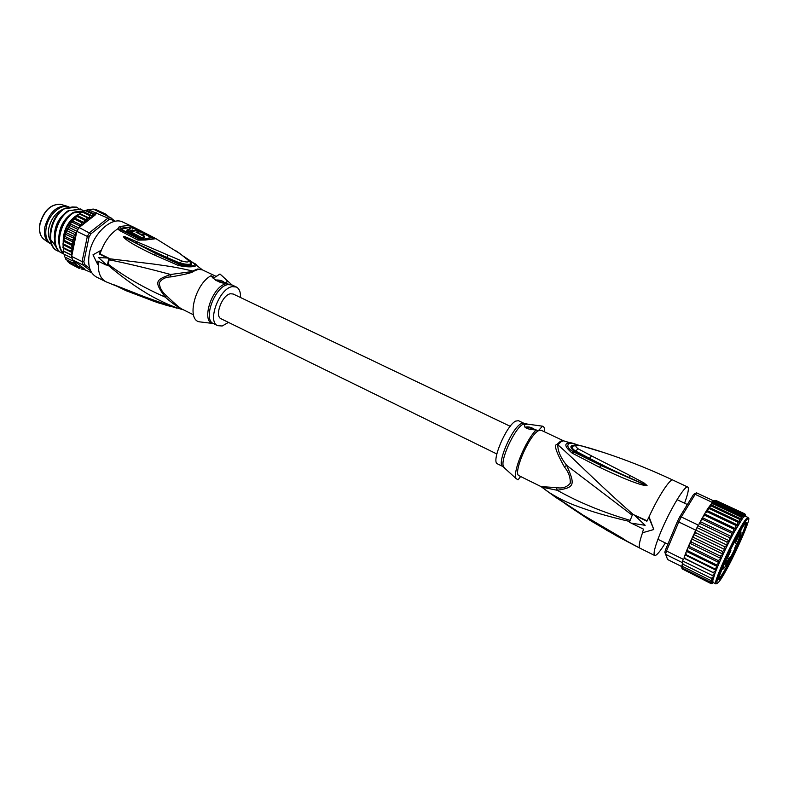 <?xml version="1.0" encoding="UTF-8"?>
<svg xmlns="http://www.w3.org/2000/svg" width="788" height="788" viewBox="0 0 788 788"><rect width="100%" height="100%" fill="white"/><g stroke="black" fill="none" stroke-linecap="round" stroke-linejoin="round"><path stroke-width="1.18" d="M68.162 206.643L66.428 206.042C56.332 205.786 49.151 212.73 44.886 226.875C43.675 234.095 44.946 239.355 48.708 242.665L51.447 244.231C46.63 241.345 44.886 235.77 46.206 227.515C48.462 214.316 61.651 202.989 69.452 207.254L68.162 206.643M62.676 209.411C55.692 212.75 51.062 218.995 48.807 228.146C47.881 233.209 48.393 237.355 50.353 240.576M108.803 258.592L107.286 265.586L98.53 257.558L107.562 258.011L109.493 258.484L109.148 259.774C128.03 263.625 148.518 268.531 170.592 274.49C154.724 280.124 154.359 282.045 165.244 297.125C171.557 302.789 177.556 306.995 183.23 309.753C171.548 306.818 153.374 297.756 143.899 291.57C133.349 285.187 121.391 276.411 108.005 265.221L107.286 265.586M106.045 265.014L97.929 261.025L97.643 264.325L92.974 254.839L100.568 250.594L99.426 254.041L107.562 258.011M108.005 265.221L109.148 259.774M100.568 250.594L101.219 250.505L100.056 253.943L109.493 258.484M100.056 253.943L99.426 254.041M98.52 261.311L98.283 264.216L97.643 264.325M183.023 309.694L168.297 305.291L144.47 296.751L114.043 284.823L126.021 290.683L157.689 302.671L170.612 306.394M135.703 228.205L122.889 222.108C112.152 216.139 93.092 233.218 89.458 252.712C87.33 264.916 89.625 273.003 96.343 276.962L105.878 281.72C100.667 278.873 98.136 273.042 98.283 264.216M149.159 237.986L140.54 239.828L121.362 229.948L120.603 229.2L121.234 228.185L119.352 226.54L117.855 228.756L119.362 230.401L137.969 240.094L145.445 240.005L155.916 238.685L154.349 237.828L155.916 238.685M132.975 227.289L129.429 225.338L119.352 226.54M202.25 269.801L197.66 268.984L192.636 271.013C173.262 266.472 166.13 265.92 153.167 264.01L109.414 258.75M216.72 276.647L202.221 269.791L195.739 264.689M154.221 237.759L135.851 228.274L154.349 237.828L152.596 237.877L145.297 233.947M156.28 238.882L180.058 253.697L187.899 259.951C189.613 262.266 187.554 262.601 181.742 260.976L125.134 236.755L123.43 236.646L124.337 238.035C128.375 241.788 138.304 247.402 154.103 254.869L155.778 253.588L123.549 236.705L135.851 243.009L123.549 236.705L124.977 237.671L124.337 238.035M187.406 259.272L193.296 262.877C201.964 266.305 190.056 268.531 177.832 265.231L154.103 254.869M149.06 238.006L140.54 239.828L143.357 239.67L140.747 239.463L122.15 229.83L122.17 229.003L129.449 227.446M145.199 234.381L151.749 237.897M129.311 228.274L129.459 229.081M133.349 230.894L136.028 230.066L135.053 229.584L137.93 229.722L135.713 228.618L132.827 228.471L132.679 227.968L134.738 228.146L130.453 226.895L129.478 227.545L130.897 228.727L127.055 229.958L126.789 231.17L129.015 232.283L132.335 231.209M141.84 235.208L145.13 234.676L145.337 233.75M141.712 237.631L144.431 236.617L144.165 237.789L141.436 238.843L141.712 237.631L130.769 231.83L130.503 233.031L141.436 238.843M129.015 232.283L129.281 231.081L132.473 229.978L133.448 230.47M127.055 229.958L129.281 231.081M137.802 230.313L137.93 229.722M132.207 231.15L132.473 229.978M136.856 232.568L139.506 231.849L142.273 232.421L140.047 231.554L135.96 232.105L144.431 236.617M136.935 232.253L140.835 234.302L145.396 233.484C143.741 232.125 141.141 231.061 137.595 230.303L130.769 231.83M211.026 275.721L214.474 277.484L219.97 274.027C225.516 278.745 227.791 281.483 226.796 282.222L225.624 282.784C222.64 283.779 218.374 282.163 212.839 277.937L211.026 275.721C194.931 284.182 186.234 320.076 199.551 321.849L212.79 323.454M224.649 282.902L224.61 282.675C222.787 280.824 219.98 279.927 216.198 279.996L215.587 280.203M231.485 284.478L219.97 274.027M170.976 276.903C185.2 274.451 192.646 272.609 193.296 271.397L170.592 274.49L170.976 276.903C165.588 276.992 161.698 278.962 159.294 282.823C159.649 287.748 162.052 292.062 166.504 295.776C176.148 305.005 181.664 309.625 183.062 309.625L193.464 314.776M166.504 295.776L165.244 297.125C144.115 287.916 125.095 276.952 108.192 264.216M216.168 280.567L224.245 282.912M228.471 322.391L222.196 325.996L217.665 325.661C206.88 321.74 219.31 288.309 232.273 286.635L236.361 287.009C239.325 288.595 240.704 292.092 240.507 297.509M137.023 241.561L135.851 243.009L166.701 257.38L166.101 258.1L155.778 253.588L179.063 264.226L179.644 263.832L166.101 258.1M177.832 265.231L179.063 264.226C188.854 267.753 200.29 265.723 191.484 262.118L190.312 262.049M181.742 260.976L180.137 263.153L166.701 257.38L168.268 255.243M190.42 262.217C193.789 265.428 190.194 265.97 179.644 263.832L180.137 263.153C188.105 264.906 191.612 264.709 190.647 262.562L187.899 259.951M170.277 306.02L170.878 306.453M126.021 290.683L125.41 289.669L145.918 297.519M112.911 284.537L144.962 297.165M114.043 284.823L113.029 284.586M144.47 296.751L168.563 305.468M168.297 305.291L176.788 308.157M113.886 221.586L111.325 219.389L108.862 219.665L90.945 233.819L89.034 237.021L83.873 261.655L84.523 264.453L89.674 268.363M114.989 221.329L110.901 217.803L111.325 219.389M63.739 254.002L63.01 243.925L65.68 232.805L71.698 221.733L79.017 214.119L84.671 210.682L88.118 209.667L107.946 218.128L110.901 217.803L93.348 209.125M90.945 233.819L79.105 227.515L76.82 231.347L87.33 236.42L89.625 232.568L107.946 218.128L108.862 219.665M96.579 212.78L95.358 214.858L89.408 218.148L86.916 217.488L86.916 220.079L84.208 219.842L84.267 222.61L81.617 222.571L81.893 225.348L95.358 214.858M72.831 221.024L81.883 225.358L79.204 225.624L79.982 226.846L79.105 227.515M81.282 225.831L79.815 226.767M91.664 272.697L83.223 269.082M89.034 237.021L87.33 236.42L82.07 261.596L71.669 256.445L72.466 259.804L82.848 264.955L82.07 261.596L83.873 261.655M108.202 216.533L107.582 215.439M106.134 214.73L107.532 215.39L107.237 216.079M106.518 215.745L105.395 213.922L104.686 214.484L103.149 212.987L102.381 213.479L100.697 212.524M97.643 210.396L105.395 213.922M94.077 209.411L95.84 209.569M95.959 209.608L103.149 212.987M64.586 256.789L64.478 254.435M65.897 259.419L65.473 257.341M67.472 261.527L66.882 259.941M69.472 263.34L68.753 262.217M79.361 267.122L84.089 268.541L74.466 261.311L73.254 263.113L75.796 263.507L74.811 265.241L77.5 265.408L76.663 266.935L79.293 266.728L78.77 268.186L71.156 264.197M72.427 252.741L72.269 253.529L72.437 252.702L70.408 251.126L63.207 247.58M76.052 235.09L76.219 234.292L75.707 235.435L73.461 236.203L74.653 238.685L72.151 239.985L73.579 242.28L71.206 243.778L72.851 245.866L70.615 247.511L72.466 249.363L70.408 251.126M63.464 248.279L72.437 252.702L76.042 235.129L67.01 230.736M80.366 213.863L89.408 218.148M82.474 212.13L89.714 215.557L89.665 217.705M83.233 211.568L92.176 215.794L89.714 215.557M85.311 210.662L92.541 214.08L92.176 215.794M86.109 210.169L94.796 214.267L92.541 214.08M95.348 213.065L94.796 214.267M71.954 222.147L79.204 225.624M74.367 219.103L81.617 222.571M75.215 218.286L84.267 222.61M76.958 216.385L84.208 219.842M77.864 215.774L86.916 220.079M79.677 214.05L86.916 217.488M70.644 224.048L78.81 227.978M69.768 225.466L77.923 229.397M68.694 227.308L76.869 231.258M76.82 231.347L76.219 234.292M72.269 253.529L71.669 256.445M90.63 270.836L82.848 264.955L84.523 264.453M72.466 259.804L74.023 260.976M84.089 268.541L84.917 269.319M72.929 260.188L72.013 260.592L74.151 261.242M78.78 268.186L79.933 268.393M81.253 269.023L83.715 269.329M64.862 257.036L72.013 260.592M66.113 259.557L73.254 263.113M67.689 261.685L74.811 265.241M69.551 263.389L76.663 266.935M63.946 254.169L72.013 258.168M63.808 251.411L71.875 255.401M63.395 250.998L71.747 255.194M72.24 253.175L70.575 254.544M63.473 244.93L72.466 249.363M63.404 243.965L70.615 247.511M63.838 241.443L72.851 245.866M63.986 240.242L71.206 243.778M64.557 237.877L73.579 242.28M64.931 236.459L72.151 239.985M65.621 234.282L74.653 238.685M66.222 232.687L73.461 236.203M67.847 229.003L75.087 232.509L76.042 234.676M76.416 232.45L75.087 232.509M63.434 253.322L62.173 253.214C49.486 248.062 54.993 218.768 69.226 210.701L80.721 208.958L83.646 211.066M59.061 251.155L57.8 251.047C45.231 246.092 50.294 216.887 64.793 208.593L76.82 207.155L79.076 208.978M50.708 239.631L55.869 246.457M66.497 212.002C58.263 218.227 54.214 226.865 54.333 237.927M81.115 212.721L80.445 212.425M71.078 214.021C62.705 220.295 58.608 229.052 58.765 240.281M75.668 216.05C67.167 222.383 63.01 231.248 63.217 242.635M63.464 253.076C54.618 244.832 61.1 220.187 73.678 212.819L81.676 212.248M69.226 210.701L81.272 209.214M57.8 251.047L57.258 250.771C45.113 245.797 49.358 218.404 62.863 209.273L64.793 208.593M68.664 210.435C54.185 218.768 49.092 248.003 61.622 252.938L61.878 253.066M83.922 211.056C78.77 211.243 75.165 211.736 73.117 212.553L73.678 212.819M73.117 212.553C60.38 219.911 53.791 245.462 63.493 253.372M78.711 214.336L77.579 214.671L78.229 214.976M77.579 214.671C68.753 221.241 63.966 230.539 63.217 242.566M63.296 244.684L63.345 245.176M76.82 207.155L72.269 206.998L64.291 208.357M496.824 453.967L221.123 318.795C214.218 316.264 222.127 294.909 230.451 293.757L233.13 293.993L510.21 426.298M734.859 548.586L734.751 547.975M725.157 563.312L725.778 561.913L725.039 563.253M729.639 557.845L730.318 556.899M728.634 559.953L729.786 557.638M729.511 558.081L729.058 559.096M729.609 557.904L729.521 558.495M724.901 563.893L726.506 560.406L724.901 563.893M738.977 536.618L740.03 535.259L738.977 536.618M735.381 543.099L739.174 534.914L735.381 543.099M725.196 566.089L728.949 558.002L725.196 566.089M727.068 558.83L730.88 550.615L727.068 558.83M734.751 547.995L734.82 548.675C734.564 547.995 735.697 545.424 738.218 540.972L738.356 540.726M739.981 541.602C732.485 558.091 726.122 570.157 720.882 577.821C718.784 580.598 718.154 580.303 719.011 576.934L725.206 560.928C732.84 544.084 739.282 531.851 744.522 524.217L744.837 523.803C748.373 520.06 746.748 525.99 739.981 541.602M745.576 516.307L745.576 515.618M745.507 515.116L745.044 514.101M715.928 500.449L744.64 513.766L745.231 515.185L744.039 513.628L744.601 514.988L743.301 514.16L743.517 515.293L742.276 515.293L742.424 516.652L740.996 517.007L741.341 519.046L739.469 519.292L739.843 521.902L737.726 522.099L738.021 525.192L735.795 525.379L735.962 528.876L704.59 513.953L705.506 512.486L707.388 511.905L706.698 510.338L709.377 508.684L708.727 507.196L711.18 505.945L710.697 504.606L712.785 503.729L711.771 502.537L712.687 501.385L711.771 502.537M689.864 546.695L718.213 560.573L719.306 562.75L688.042 547.433L688.377 546.695L689.864 546.695L689.175 544.803L690.239 542.38L691.834 542.213L691.135 540.361L692.258 537.918L693.942 537.603L693.223 535.84L693.804 534.56M681.768 566.572L667.613 559.529L664.826 552.25L665.624 549.512L666.5 551.009L678.744 521.971L677.572 521.134L679.699 516.948L681.285 516.948L695.183 494.342L711.958 502.232M695.942 493.515L693.302 494.854L694.514 493.623L696.622 492.874L695.942 493.515M682.201 562.553L665.545 554.279L666.5 551.009L683.216 559.283L682.201 562.553L683.344 564.415L682.556 563.115M695.696 530.157L678.744 521.971L681.285 516.948L698.247 525.094L695.105 531.526L698.247 525.094M665.624 549.512L677.572 521.134M679.699 516.948L693.302 494.854M712.687 501.385L713.337 500.725L712.687 501.385L742.276 515.293M713.337 500.725L696.622 492.874M681.984 565.282L682.851 566.592L682.093 565.607L682.319 563.656M682.989 561.154L682.28 562.799M683.216 559.283L682.664 560.987L713.977 576.314L711.278 578.303L713.268 578.619L710.678 580.451L712.835 580.401L710.382 582.036L712.638 581.741L710.382 583.031L712.618 582.756L710.756 583.475L682.388 568.995M684.447 556.82L684.063 558.062L685.186 558.534L684.447 556.82L685.048 554.998M684.082 557.894L684.575 556.121M686.515 554.929L714.726 568.837L716.174 570.295L685.077 554.949L686.515 554.929L685.806 553.097L686.703 550.792L688.082 550.96L687.392 549.078L688.042 547.433M694.179 533.673L695.105 531.526M693.824 534.51L694.386 533.387L696.159 532.944L695.371 531.664M698.897 524.01L700.759 523.823L699.882 522.493L701.133 520.169L703.044 519.538L702.108 518.396L703.359 516.16L705.27 515.539L704.59 513.953M699.163 524.138L699.951 522.237M712.519 502.892L709.614 506.142M743.517 515.293L713.15 501.03M713.347 500.813L715.268 501.001L743.301 514.16M714.489 500.853L716.105 500.518L744.039 513.628M715.268 501.001L714.233 500.725M716.105 500.518L714.962 500.439M738.021 525.192L706.698 510.338M707.388 511.905L735.795 525.379M709.377 508.684L737.726 522.099M739.843 521.902L708.727 507.196M711.18 505.945L739.469 519.292M741.341 519.046L710.697 504.606M712.785 503.729L740.996 517.007M742.424 516.652L711.968 502.32M711.091 583.583L712.352 583.435M681.965 568.384L710.382 583.031M682.763 569.251L681.807 567.409M681.787 566.887L682.654 568.217L681.896 565.735M682.851 566.592L710.678 580.451M683.344 564.415L711.278 578.303M685.186 558.534L714.923 573.457L712.155 575.614M748.541 518.622L748.009 517.45L746.019 519.085C738.001 528.423 711.928 584.529 715.868 583.859L712.933 582.401L712.835 580.401L714.952 573.526L683.945 558.19M714.952 573.526L716.174 570.295L713.307 572.443M688.082 550.96L716.371 564.858L717.632 566.69L714.726 568.837M716.174 570.295L717.632 566.69L686.447 551.344M717.632 566.69L719.306 562.75L716.371 564.858M719.306 562.75L721.148 558.574L718.213 560.573M721.148 558.574L723.128 554.22L720.232 556.062L721.148 558.574L689.825 543.277M723.128 554.22L725.226 549.768L722.389 551.413L723.128 554.22L691.756 538.953M691.834 542.213L720.232 556.062M725.226 549.768L727.383 545.316L724.635 546.714L725.226 549.768L693.814 534.55M693.942 537.603L722.389 551.413M727.383 545.316L729.58 540.932L726.93 542.045L727.383 545.316L695.952 530.137M696.159 532.944L724.635 546.714M729.58 540.932L731.756 536.697L729.235 537.495L729.58 540.932L698.138 525.813M696.966 527.605L726.93 542.045M731.756 536.697L733.874 532.688L731.51 533.151L731.756 536.697L700.315 521.636M700.759 523.823L729.235 537.495M705.27 515.539L733.717 529.083L733.874 532.688L702.463 517.696M703.044 519.538L731.51 533.151M735.962 528.876L733.717 529.083M740.671 530.866L741.291 529.438M682.654 568.217L710.382 582.036M733.874 532.688L743.025 517.677L745.034 516.061L748.009 517.45M740.69 530.925L741.4 529.181M515.657 421.117C506.28 425.421 490.766 462.142 497.524 463.886L502.872 466.526C496.204 464.831 511.776 428.051 521.075 423.688L523.813 423.245L518.425 420.684L515.657 421.117M525.655 427.667C528.058 427.106 530.915 427.835 534.234 429.864M535.259 429.913C531.979 427.421 528.827 426.475 525.813 427.066L525.419 427.51M544.597 431.893C544.784 428.436 544.084 426.535 542.508 426.18L527.684 424.141L524.463 424.515L524.877 427.086C526.354 428.692 530.127 429.647 536.204 429.933C525.429 440.512 512.042 473.361 516.239 478.69L518.041 479.843L520.641 476.513M542.508 426.18L538.086 430.967C528.502 436.345 512.545 474.179 519.115 475.765L541.07 486.61L556.505 487.624L557.215 490.274C574.58 487.486 575.555 485.221 566.641 465.344C560.554 457.562 557.618 450.726 557.835 444.826C565.695 451.465 581.111 466.437 590.921 475.755C603.017 487.181 613.074 496.824 632.754 514.081M563.656 440.856L541.139 430.248L538.667 430.612M538.086 430.967L536.204 429.933M624.815 539.741L620.54 537.239M598.811 524.562L607.991 530.048L608.139 530.974L624.982 539.839M647.056 485.526L644.151 485.319L644.377 484.6L646.879 485.447L628.991 477.489L630.242 475.666L643.973 482.916L647.056 485.526L644.377 484.6L601.205 465.6L573.694 451.987C563.873 446.855 567.183 439.822 577.85 445.181M644.151 485.319C636.428 483.773 621.535 477.755 599.471 467.254L601.205 465.6L574.826 451.741C569.704 447.535 569.606 445.387 574.511 445.289M630.242 475.666L591.552 455.897L589.483 458.33C601.323 464.408 607.558 467.796 628.991 477.489L646.869 485.447M588.646 459.118L589.483 458.33L575.683 451.081L578.067 448.776C574.166 445.614 575.486 444.708 582.046 446.047L603.125 452.342M576.245 445.535L572.275 446.225M582.046 446.047L582.056 446.018C577.555 444.728 574.294 444.796 572.275 446.235C571.645 447.673 572.787 449.288 575.683 451.081L572.118 453.09C564.228 446.323 563.784 442.876 570.788 442.748L573.24 443.378M665.328 542.942C659.95 551.718 656.384 555.895 654.651 555.491C652.996 553.925 654.995 546.212 660.63 532.373C669.761 510.122 685.156 484.61 687.766 487.053C689.165 488.166 688.091 493.544 684.555 503.207M563.095 440.65L564.169 441.034M579.357 445.407L563.351 440.827L561.184 441.674L557.835 444.826L556.939 444.481C553.659 444.57 556.121 452.036 564.336 466.86C568.611 472.061 570.581 477.538 570.226 483.3C566.867 487.26 562.297 488.698 556.505 487.624M622.658 538.352L581.623 514.239M550.122 493.347L581.347 513.894M543.336 488.235L555.481 497.208L581.544 514.19L620.52 537.229M565.932 504.3L590.803 520.829L608.139 530.974M639.846 548.103L606.277 530.068M542.016 487.181L557.215 490.274C578.392 502.202 602.712 512.23 630.164 520.366M564.336 466.86L566.641 465.344L632.242 515.244M599.471 467.254L572.118 453.09M591.552 455.897L578.067 448.776M648.721 517.145L653.794 529.526L649.066 516.81L646.899 521.232L632.646 514.249L647.076 520.829M563.863 440.916L565.735 441.428M653.794 529.526L642.269 532.826L643.619 529.211L631.208 523.114L645.175 525.31L634.438 515.155M541.07 486.61L547.709 491.554C557.175 497.76 567.449 502.813 578.52 506.723C591.896 511.56 604.317 515.519 629.701 521.498M632.646 514.249L629.415 522.198L631.208 523.114M718.971 578.451L720.439 576.816L721.168 577.171L719.168 578.993C715.888 579.515 737.755 532.471 744.542 524.473L746.226 523.055C749.23 523.094 728.427 567.951 721.168 577.171L720.439 576.816C727.157 568.296 746.374 527.546 745.684 523.242M44.542 239.729L43.724 239.148C40.109 235.986 38.878 230.973 40.03 224.097C44.069 210.642 50.915 204.043 60.587 204.309L66.428 206.042M61.543 204.594L60.587 204.309C50.796 203.915 43.882 210.455 39.833 223.93C38.701 230.864 40.001 235.937 43.724 239.148L48.708 242.665M101.219 250.505C105.119 240.744 110.665 233.494 117.855 228.756L120.603 229.2M122.15 229.83L119.362 230.401M130.641 226.895L121.234 228.185L122.17 229.003M130.985 226.905L129.429 225.338M133.103 226.914L135.851 228.274L134.728 228.165M154.468 238.331L155.315 238.656M154.704 238.39L154.783 238.419C151.247 237.424 147.494 237.828 143.544 239.631L145.445 240.005M140.747 239.463L137.969 240.094M150.508 237.887L142.421 239.493M144.194 235.031L144.45 233.859M139.939 232.066L140.047 231.554M202.221 269.791L198.064 269.417L193.296 271.397M213.509 323.612C200.241 322.863 212.08 285.798 226.422 283.68L232.174 285.029M236.361 287.009L232.066 284.98L227.811 284.616C214.809 286.487 202.624 319.632 213.4 323.553L217.665 325.661M180.058 253.697L188.598 260.267M157.689 302.671L156.97 301.587M93.496 209.145L88.118 209.667M74.407 261.764L75.461 263.517M75.776 263.96L77.126 265.467M77.51 265.812L78.928 266.866M75.707 235.435L74.594 238.262M74.328 239.04L73.471 241.896M73.274 242.684L72.693 245.521M72.575 246.299L72.269 249.067M72.23 249.816L72.21 252.475M89.083 218.099L87.104 219.635M86.542 220.118L84.444 222.127M83.902 222.689L82.021 224.876M734.82 548.675L734.83 548.665C725.393 569.064 718.124 577.249 727.304 556.752C736.061 536.835 745.94 522.779 738.297 540.854M719.306 581.377C729.432 568.375 757.022 506.448 746.512 520.06L746.472 520.11C742.227 525.409 731.599 545.454 724.202 562.208C716.499 580.185 714.854 586.597 719.267 581.436L719.306 581.377M745.448 516.248C745.35 515.214 744.581 515.598 743.133 517.391L736.179 528.443M688.791 545.523L689.303 544.35M685.127 554.654L685.915 552.575M686.565 550.91L687.51 548.586M688.22 546.872L688.742 545.66M690.071 542.597L691.253 539.957M692.061 538.174L693.332 535.456M700.847 520.543L702.147 518.169M703.054 516.554L704.334 514.308M705.152 512.909L706.56 510.585M707.072 509.757L708.727 507.216M713.041 579.15L712.697 580.559M713.721 576.875L713.16 578.707M714.677 574.107L713.908 576.323M715.898 570.896L714.923 573.457M717.346 567.281L716.184 570.148M719.011 563.341L717.681 566.464M720.853 559.135L719.385 562.455M722.842 554.752L721.266 558.209M724.95 550.26L723.285 553.797M727.127 545.759L725.413 549.295M729.343 541.307L727.6 544.784M731.55 537.012L729.816 540.371M733.707 532.934L732.013 536.106M735.844 529.024L734.16 532.097M712.519 582.066L713.347 582.608M712.638 580.894L712.519 581.908M525.842 423.875L523.005 424.289C514.465 428.288 499.405 461.571 503.699 466.86L504.625 467.727M556.939 444.481L560.435 441.231L562.947 440.581M617.181 536.214L590.803 520.829L571.379 507.836M636.438 546.389L638.566 547.463M642.525 532.757C639.314 542.006 638.457 547.138 639.945 548.162L654.651 555.491M687.766 487.053L672.893 480.079C670.312 478.089 658.246 496.509 649.066 516.81M105.878 281.72L154.714 301.696M129.478 227.545L129.222 228.707M200.398 268.265L201.876 269.506M225.329 282.833L226.796 282.222M175.448 250.515L180.235 253.795M192.686 262.434L183.722 256.356M170.809 306.453L173.015 306.946M165.322 304.986L170.671 306.414M63.07 243.344L63.01 243.925M62.853 246.989L62.853 247.481M63.542 240.251L63.67 239.601M64.439 236.528L64.636 235.829M65.68 232.805L65.956 232.096M67.256 229.15L67.591 228.461M69.127 225.634L69.521 224.984M71.284 222.314L71.698 221.733M73.668 219.251L74.102 218.759M93.358 209.086L87.507 209.657M81.844 212.159L82.336 211.873M84.671 210.682L85.271 210.426M62.173 253.214L61.622 252.938M721.572 569.822L723.118 569.035M657.891 539.288L667.86 544.193M677.069 499.651L687.343 504.537M738.336 540.529C741.912 531.161 740.838 532.284 740.533 530.639M717.119 583.553L715.868 583.859M688.377 546.695L689.175 544.803M685.806 553.097L685.245 554.594M687.392 549.078L686.703 550.792M690.239 542.38L691.135 540.361M692.248 537.918L693.223 535.84M694.967 532.195L694.386 533.387M699.291 523.626L699.882 522.493M701.133 520.169L702.108 518.396M703.359 516.16L704.314 514.515M711.909 503.177L710.865 504.448M705.506 512.486L706.511 510.841M707.506 509.275L708.629 507.561M709.308 506.566L710.668 504.704M714.647 500.764L714.046 501.138M523.813 423.245L527.684 424.141M502.872 466.526L516.239 478.69M537.13 430.987L538.834 430.484M572.275 446.235L573.979 445.427M636.428 546.389L617.171 536.214M582.056 446.018L590.773 448.441C618.156 456.735 645.53 467.284 672.893 480.079M638.487 547.424L639.945 548.162M719.168 578.993L718.646 578.737M746.226 523.055L745.704 522.808"/></g></svg>
